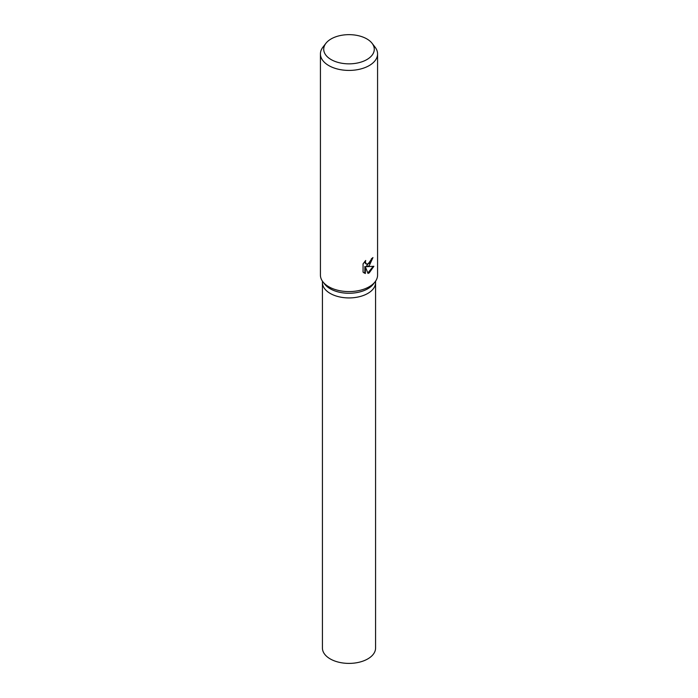 <?xml version="1.0" encoding="UTF-8"?>
<svg xmlns="http://www.w3.org/2000/svg" width="698" height="698" viewBox="0 0 698 698"><rect width="100%" height="100%" fill="white"/><g stroke="black" fill="none" stroke-linecap="round" stroke-linejoin="round"><path stroke-width="1.05" d="M372.078 43.293L375.088 47.185A28.574 16.499 180 0 1 377.574 53.921L377.574 275.091A28.574 16.499 180 0 1 375.088 281.826L373.264 284.182A26.576 15.347 180 0 1 367.794 288.763A26.576 15.347 180 0 1 324.736 284.182L322.912 281.826A28.574 16.499 180 0 1 320.426 275.091L320.426 53.921A28.574 16.499 180 0 1 322.912 47.185L325.922 43.293A25.276 14.597 180 0 1 331.122 38.931A25.276 14.597 180 0 1 372.078 43.293A25.276 14.597 180 0 1 366.878 59.574A25.276 14.597 180 0 1 334.665 61.276A25.276 14.597 180 0 1 325.922 43.293M367.794 293.43A26.576 15.347 180 0 0 375.576 282.585A26.576 15.347 180 0 1 367.794 293.43A26.576 15.347 180 0 1 338.827 296.755A26.576 15.347 180 0 1 322.424 282.585L322.424 281.154M375.088 281.826A28.574 16.499 180 0 1 369.207 286.756A28.574 16.499 180 0 1 322.912 281.826M369.207 265.755L366.755 266.688L373.875 266.278L369.207 272.901L368.003 273.415L365.368 266.776L365.368 273.485L363.065 272.141L363.065 263.853L365.717 260.467L365.359 262.116L366.337 264.08L369.207 263.53L371.074 260.563L371.353 258.845A28.574 16.499 0 0 0 372.95 257.571L369.207 265.755M377.574 53.921A28.574 16.499 180 0 1 369.207 65.586A28.574 16.499 180 0 1 338.068 69.163A28.574 16.499 180 0 1 320.426 53.921M372.409 258.033L366.249 266.4L366.755 266.688M366.101 263.905L365.106 262.998L364.871 261.366M363.894 272.839L364.853 273.188L364.853 266.479L365.368 266.776M367.846 273.005L373.203 266.418M364.853 273.188L365.368 273.485M375.576 282.681L375.576 648.049A26.576 15.347 180 0 1 367.794 658.903A26.576 15.347 180 0 1 338.827 662.228A26.576 15.347 180 0 1 322.424 648.049L322.424 282.681M366.337 264.08L365.831 263.783M375.576 282.585L375.576 281.154"/></g></svg>
